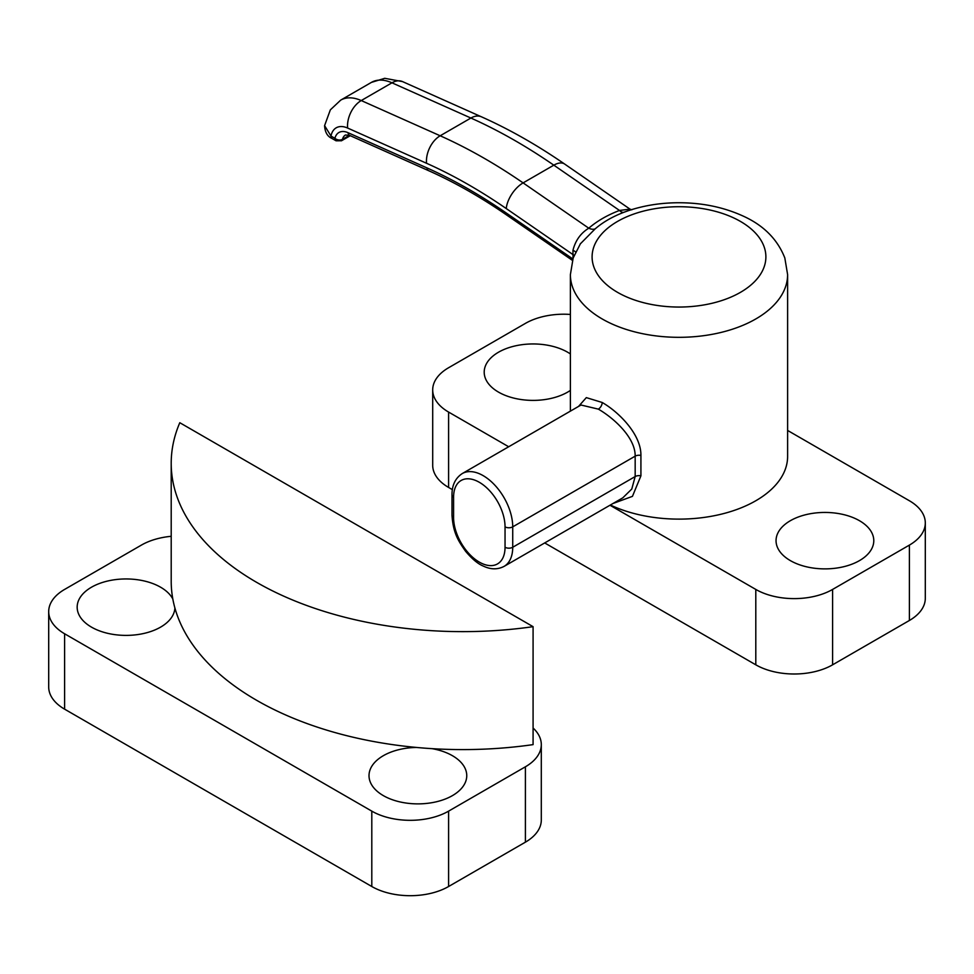<?xml version="1.0" encoding="UTF-8"?>
<svg xmlns="http://www.w3.org/2000/svg" width="974" height="974" viewBox="0 0 974 974"><rect width="100%" height="100%" fill="white"/><g stroke="black" fill="none" stroke-linecap="round" stroke-linejoin="round"><path stroke-width="1.46" d="M533.082 728.028A54.3 31.351 180 0 1 541.301 744.623L541.301 819.998A54.3 31.351 180 0 1 525.4 842.169L448.6 886.51A54.3 31.351 180 0 1 371.8 886.51L64.601 709.157A54.3 31.351 180 0 1 48.7 686.987L48.7 611.599A54.3 31.351 180 0 1 64.601 589.428L141.4 545.099A54.3 31.351 180 0 1 171.205 536.309M541.301 744.623A54.3 31.351 180 0 1 525.4 766.794L448.6 811.135A54.3 31.351 180 0 1 371.8 811.135L64.601 633.77A54.3 31.351 180 0 1 48.7 611.599M533.082 626.672L179.8 422.716A291.579 168.344 0 0 0 171.205 463.307A291.579 168.344 0 0 0 533.082 626.672L533.082 744.623A291.579 168.344 0 0 1 432.018 748.653A291.579 168.344 0 0 1 416.495 747.448A48.87 28.222 0 0 0 369.012 775.657A48.87 28.222 0 0 0 417.883 803.879A48.87 28.222 0 0 0 466.753 775.657A48.87 28.222 0 0 0 452.435 755.702A48.87 28.222 0 0 0 432.018 748.653M171.205 463.307L171.205 581.247A291.579 168.344 0 0 0 172.824 599.01A291.579 168.344 0 0 0 174.894 607.971A291.579 168.344 0 0 0 416.495 747.448M172.824 599.01A48.87 28.222 0 0 0 160.6 587.212A48.87 28.222 0 0 0 107.347 581.101A48.87 28.222 0 0 0 77.165 607.167A48.87 28.222 0 0 0 125.354 635.389A48.87 28.222 0 0 0 174.894 607.971M787.613 430.447L909.399 500.758A54.3 31.351 180 0 1 925.3 522.928L925.3 598.304A54.3 31.351 180 0 1 909.399 620.475L832.6 664.816A54.3 31.351 180 0 1 755.8 664.816L544.697 542.932M570.387 314.444A54.3 31.351 180 0 0 525.4 323.392L448.6 367.734A54.3 31.351 180 0 0 432.7 389.904A54.3 31.351 180 0 0 448.6 412.075L448.6 487.45L452.386 489.642M448.6 487.45A54.3 31.351 180 0 1 432.7 465.28L432.7 389.904M925.3 522.928A54.3 31.351 180 0 1 909.399 545.099L832.6 589.428A54.3 31.351 180 0 1 755.8 589.428L755.8 664.816M448.6 412.075L508.684 446.762M609.98 505.25L755.8 589.428M570.387 353.939A48.87 28.222 0 0 0 567.635 352.223A48.87 28.222 0 0 0 514.382 346.099A48.87 28.222 0 0 0 484.2 372.165A48.87 28.222 0 0 0 498.518 392.12A48.87 28.222 0 0 0 570.387 390.404M790.352 560.61A48.87 28.222 0 0 0 843.618 566.734A48.87 28.222 0 0 0 873.788 540.655A48.87 28.222 0 0 0 859.47 520.713A48.87 28.222 0 0 0 806.216 514.589A48.87 28.222 0 0 0 776.047 540.655A48.87 28.222 0 0 0 790.352 560.61M580.541 243.512L573.175 257.964L570.387 274.619A108.613 62.701 180 0 0 602.2 318.961A108.613 62.701 180 0 0 720.565 332.548A108.613 62.701 180 0 0 787.613 274.619L787.613 456.416A108.613 62.701 180 0 1 725.593 513.054A108.613 62.701 180 0 1 610.369 505.019M572.42 260.375L506.65 215.011C480.572 197.028 454.554 182.248 428.609 170.669L349.678 135.435L345.478 134.996A16.29 9.411 -120 0 0 342.471 139.343A5.43 3.823 -165.6 0 1 334.91 138.296A5.43 3.141 -60 0 0 336.042 140.792L332.097 138.515C327.495 136.567 324.987 132.281 324.586 125.646L330.332 109.867L340.705 100.127A48.87 28.222 60 0 1 361.244 100.553L440.175 135.776A559.344 322.942 60 0 1 523.111 182.893L588.771 228.196C597.147 220.988 607.386 215.084 619.501 210.457L629.995 209.13L564.677 164.07A21.72 11.262 124.6 0 0 553.829 165.166L619.501 210.457A10.86 5.138 -110.8 0 0 623.932 212.271L628.157 210.749M575.61 251.974A10.86 4.139 4.5 0 0 572.956 250.342C575.415 240.541 580.687 233.163 588.771 228.196A10.86 7.195 -130.8 0 0 595.138 228.89L580.236 243.963M572.956 250.342L573.029 258.39M574.136 255.358A10.86 6.27 0 0 0 573.029 254.616L506.261 208.558A21.72 11.262 -55.4 0 1 523.111 182.893L553.829 165.166A559.344 322.942 60 0 0 470.892 118.037A21.72 13.88 -65.9 0 1 481.473 116.831L402.554 81.609A21.72 13.88 -65.9 0 0 391.962 82.814L470.892 118.037L440.175 135.776A21.72 13.88 114.1 0 0 426.539 163.267A537.624 310.402 60 0 1 506.261 208.558M349.423 135.325L342.471 139.343A5.43 3.141 60 0 1 341.472 140.792L341.472 140.792A5.43 3.141 60 0 1 341.411 140.816M324.586 125.646L330.977 136.031A27.15 15.681 60 0 1 347.621 128.044L426.539 163.267M332.097 138.515A5.43 3.141 -60 0 1 330.977 136.031L334.91 138.296A21.72 12.54 -120 0 1 348.047 132.695L426.977 167.918A532.194 307.26 -120 0 1 505.896 212.758A5.43 2.812 -55.4 0 0 506.65 215.011M578.519 406.438L586.324 397.623L602.2 402.481C619.184 412.258 641.257 434.684 640.916 455.442L640.916 475.836L632.443 496.363L613.023 503.485M453.592 497.142A5.43 3.141 180 0 1 451.997 494.926C451.924 485.259 455.345 478.137 462.26 473.559A41.809 24.143 60 0 0 462.248 473.571L580.991 405.014L598.353 409.129C614.107 418.248 635.498 437.789 635.17 456.161L635.17 476.554L631.773 489.045L622.8 497.836L504.069 566.393A41.809 24.143 60 0 1 504.057 566.393C497.592 569.729 490.64 569.607 483.201 566.028C477.991 563.934 472.134 559.027 465.609 551.308C458.632 541.301 453.227 533.618 451.997 515.319A5.43 3.141 180 0 0 453.592 517.547L453.592 497.142A36.379 21.002 60 0 1 479.318 482.288A36.379 21.002 60 0 1 505.043 526.849L505.043 547.254A36.379 21.002 60 0 1 479.318 562.108A36.379 21.002 60 0 1 453.592 517.547M64.601 633.77L64.601 709.157M371.8 811.135L371.8 886.51M448.6 811.135L448.6 886.51M525.4 766.794L525.4 842.169M832.6 589.428L832.6 664.816M909.399 545.099L909.399 620.475M740.435 221.415A86.893 50.161 180 0 1 740.435 292.358A86.893 50.161 180 0 1 617.553 292.358A86.893 50.161 180 0 1 617.553 221.415A86.893 50.161 180 0 1 740.435 221.415M347.621 128.044A21.72 13.88 114.1 0 1 361.244 100.553L391.962 82.814A48.87 28.222 60 0 0 371.423 82.388L384.73 78.31L402.554 81.609M428.609 170.669A5.43 3.47 -65.9 0 1 426.977 167.918M349.678 135.435A5.43 3.47 -65.9 0 1 348.047 132.695M572.846 258.95L505.896 212.758M623.932 212.271C612.524 216.63 602.918 222.169 595.138 228.89M462.26 473.559A41.809 24.143 60 0 1 494.488 484.784A41.809 24.143 60 0 1 512.726 526.849L512.726 547.254L635.17 476.554A5.43 3.141 180 0 1 640.916 475.836M640.916 455.442A5.43 3.141 0 0 0 635.17 456.161L512.726 526.849A5.43 3.141 0 0 1 505.043 526.849M598.353 409.129A5.43 3.141 120 0 0 602.2 402.481M505.043 547.254A5.43 3.141 0 0 0 512.726 547.254A41.809 24.143 60 0 1 504.069 566.393M481.485 116.831C509.353 129.286 537.076 145.029 564.677 164.07M787.613 274.619L784.825 257.964C777.386 239.032 763.178 224.921 742.188 215.644C722.525 206.841 700.842 202.543 677.137 202.75C659.69 202.945 643.193 205.672 627.658 210.92L627.037 211.127M631.846 209.787L629.995 209.13M336.042 140.792L341.472 140.78L350.275 135.703M340.705 100.127L371.423 82.388M570.387 274.619L570.387 411.138M451.997 494.926L451.997 515.319"/></g></svg>
